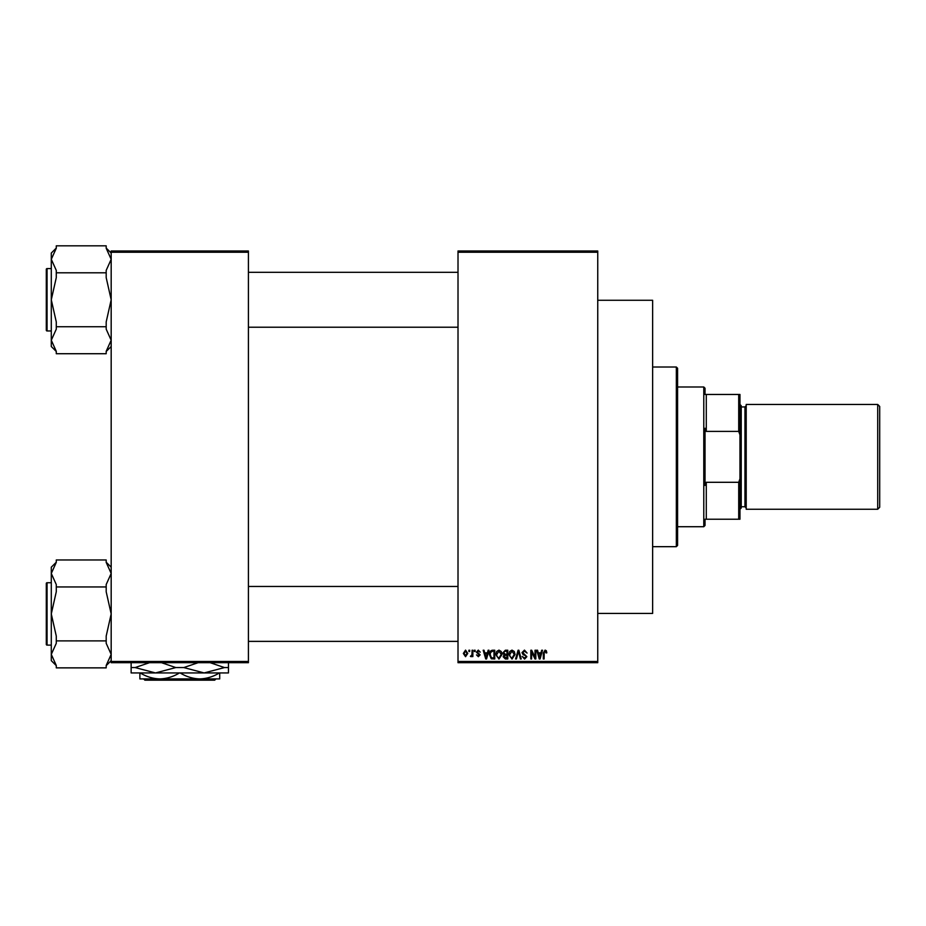 <?xml version="1.0" encoding="UTF-8"?>
<svg xmlns="http://www.w3.org/2000/svg" width="926" height="926" viewBox="0 0 926 926"><rect width="100%" height="100%" fill="white"/><g stroke="black" fill="none" stroke-linecap="round" stroke-linejoin="round"><path stroke-width="1.39" d="M597.745 252.242L458.011 252.242L458.011 250.992L597.745 250.992L597.745 662.703L458.011 662.703L458.011 661.453L597.745 661.453M468.903 650.226L469.69 650.226L469.69 651.476L468.903 651.476L468.903 650.226M474.344 650.226L475.131 650.226L475.131 651.476L474.344 651.476L474.344 650.226M488.141 650.226L488.974 650.226L486.555 658.965L485.722 658.965L483.187 650.226L484.02 650.226L484.703 652.842L487.458 652.842L488.141 650.226M501.232 651.487L502.019 654.485L498.952 659.069L495.896 654.589L496.683 651.453L498.952 650.11L501.232 651.487M514.277 651.487L515.064 654.485L511.997 659.069L508.93 654.589L509.728 651.453L511.997 650.11L514.277 651.487M524.452 650.11L527.079 653.062L524.382 651.14L522.773 652.633L526.859 656.684L524.591 659.069L522.206 656.465L524.567 658.05L526.061 656.65L525.806 655.758L523.178 654.728L521.975 652.645L524.452 650.11M541.675 650.226L542.509 650.226L540.09 658.965L539.256 658.965L536.721 650.226L537.555 650.226L538.237 652.842L540.992 652.842L541.675 650.226M458.011 252.242L458.011 661.453M546.34 650.735L546.815 652.842L546.027 652.946L545.067 651.14L544.21 651.8L544.094 658.965L543.296 658.965L543.296 653.038L545.101 650.11L546.34 650.735M535.02 650.226L535.818 650.226L535.818 658.965L534.973 658.965L531.617 651.962L531.617 658.965L530.83 658.965L530.83 650.226L531.674 650.226L535.02 657.217L535.02 650.226M518.085 650.226L518.861 650.226L521.211 658.965L520.389 658.965L518.514 651.244L516.419 658.965L515.585 658.965L518.085 650.226M505.341 650.226L507.795 650.226L507.795 658.965L505.33 658.965L503.154 656.765L504.01 654.937L502.922 652.795L505.341 650.226M492.435 650.226L494.762 650.226L494.762 658.965L491.278 658.803L489.426 654.647C489.217 652.159 490.224 650.689 492.435 650.226M478.302 650.11L480.235 652.159L478.244 651.024L477.179 652.008L480.131 654.879L478.337 656.696L476.496 654.879L478.314 655.782L479.332 655.006L476.381 652.17L478.302 650.11M472.075 650.226L472.862 650.226L472.862 656.58L472.075 656.58L472.075 655.562L471.126 656.696L470.373 656.349L471.924 654.821L472.075 650.226M465.546 650.11L467.769 653.409L465.546 656.696L463.336 653.467L465.546 650.11M248.411 662.703L111.178 662.703L111.178 661.453L248.411 661.453L248.411 662.703M248.411 252.242L111.178 252.242L111.178 250.992L248.411 250.992L248.411 661.453M111.178 252.242L111.178 661.453M539.974 656.395L540.715 653.86L538.515 653.86L539.615 658.05L539.974 656.395M511.985 658.05L514.266 654.462L511.997 651.14L509.728 654.613L510.064 656.592L511.985 658.05M507.008 657.946L507.008 655.33L504.682 655.411L503.941 656.627L507.008 657.946M507.008 654.312L507.008 651.244L504.496 651.36L503.721 652.784L505.446 654.312L507.008 654.312M498.94 658.05L501.221 654.462L498.964 651.14L496.683 654.613L497.019 656.592L498.94 658.05M493.963 657.946L493.963 651.244L492.539 651.244L490.537 652.517L490.224 654.659L491.428 657.773L493.963 657.946M486.451 656.395L487.192 653.86L484.981 653.86L486.081 658.05L486.451 656.395M465.57 655.782L466.97 653.409L465.535 651.024L464.134 653.409L465.57 655.782M676.339 367.02L677.589 368.27L677.589 545.426L676.339 546.676L676.339 367.02L652.633 367.02M597.745 300.279L652.633 300.279L652.633 613.429L597.745 613.429M111.178 346.498L106.189 351.486M106.189 272.8L106.189 277.615L111.178 299.781L106.189 321.935L106.189 326.751L56.278 326.751L56.278 321.935L51.289 299.781L51.289 259.315L56.278 248.237L56.278 245.83L106.189 245.83L106.189 248.237L111.178 259.315L106.189 270.392L106.189 272.8L56.278 272.8L56.278 270.392L51.289 259.315L51.289 253.053L56.278 248.064M46.3 271.087L46.3 269.339A0.752 0.752 0 0 1 47.052 268.586L47.052 330.964A0.752 0.752 0 0 1 46.3 330.223L46.3 269.339A0.752 0.752 0 0 1 47.052 268.586L51.289 268.586M47.052 330.964L51.289 330.964M106.189 326.751L106.189 329.158L111.178 340.236L106.189 351.313L106.189 353.72L56.278 353.72L56.278 351.313L51.289 340.236L51.289 299.781L56.278 277.615L56.278 272.8M56.278 351.486L51.289 346.498L51.289 340.236L56.278 329.158L56.278 326.751M705.033 519.231L706.283 519.231L705.033 519.231L705.033 525.47L703.783 526.72L677.589 526.72M705.033 394.464L706.283 394.464L705.033 394.464L705.033 388.225L703.783 386.987L677.589 386.987M738.716 394.464L739.967 394.464L739.967 434.919L738.716 431.4L738.716 394.464L706.283 394.464L706.283 431.4L705.033 428.263L705.033 485.432L706.283 482.296L706.283 519.231L738.716 519.231L738.716 482.296L739.967 478.777L739.967 519.231L738.716 519.231M703.783 526.72L703.783 386.987M706.283 482.296L738.716 482.296M739.967 434.919L739.967 478.777M706.283 431.4L738.716 431.4M879.7 406.445L879.7 507.251L877.709 509.254L877.709 404.454L879.7 406.445M739.967 404.454L741.217 405.692L741.217 508.004L739.967 509.254M877.709 509.254L746.206 509.254L746.206 404.454L877.709 404.454M46.3 330.223L46.3 328.475M111.178 660.643L106.189 665.632M106.189 586.945L106.189 591.76L111.178 613.926L106.189 636.081L106.189 640.896L56.278 640.896L56.278 636.081L51.289 613.926L51.289 573.46L56.278 562.383L56.278 559.975L106.189 559.975L106.189 562.383L111.178 573.46L106.189 584.549L106.189 586.945L56.278 586.945L56.278 584.549L51.289 573.46L51.289 567.198L56.278 562.209M46.3 585.232L46.3 583.484A0.752 0.752 0 0 1 47.052 582.732L47.052 645.109A0.752 0.752 0 0 1 46.3 644.369L46.3 583.484A0.752 0.752 0 0 1 47.052 582.732L51.289 582.732M47.052 645.109L51.289 645.109M106.189 640.896L106.189 643.304L111.178 654.381L106.189 665.458L106.189 667.866L56.278 667.866L56.278 665.458L51.289 654.381L51.289 613.926L56.278 591.76L56.278 586.945M56.278 665.632L51.289 660.643L51.289 654.381L56.278 643.304L56.278 640.896M46.3 644.369L46.3 642.621M143.634 678.92L144.884 680.17L143.634 678.92L159.828 678.92C152.952 678.7 146.401 676.709 140.196 672.936M215.955 678.92L214.705 680.17L215.955 678.92L199.75 678.92C192.874 678.7 186.323 676.709 180.119 672.936M219.393 672.936C213.269 676.686 206.718 678.677 199.75 678.92L139.872 678.92L139.872 672.936M179.47 672.936C173.347 676.686 166.796 678.677 159.828 678.92M199.75 678.92L219.717 678.92L219.717 672.936M228.456 662.206L228.456 672.936L131.133 672.936L131.133 662.206M210.167 662.703L224.451 667.565L204.125 672.936L183.799 667.565L198.071 662.703M161.506 662.703L175.79 667.565L155.464 672.936L135.138 667.565L149.41 662.703M135.138 667.565L131.133 667.565M183.799 667.565L175.79 667.565M228.456 667.565L224.451 667.565M214.705 680.17L144.884 680.17M741.217 506.753L744.955 506.753L744.955 406.942L746.206 405.692M676.339 546.676L652.633 546.676M111.178 253.053L106.189 248.064M458.011 272.325L248.411 272.325M458.011 327.225L248.411 327.225M248.411 641.371L458.011 641.371M248.411 586.471L458.011 586.471M744.955 506.753L746.206 508.004M741.217 406.942L744.955 406.942M111.178 567.198L106.189 562.209"/></g></svg>
